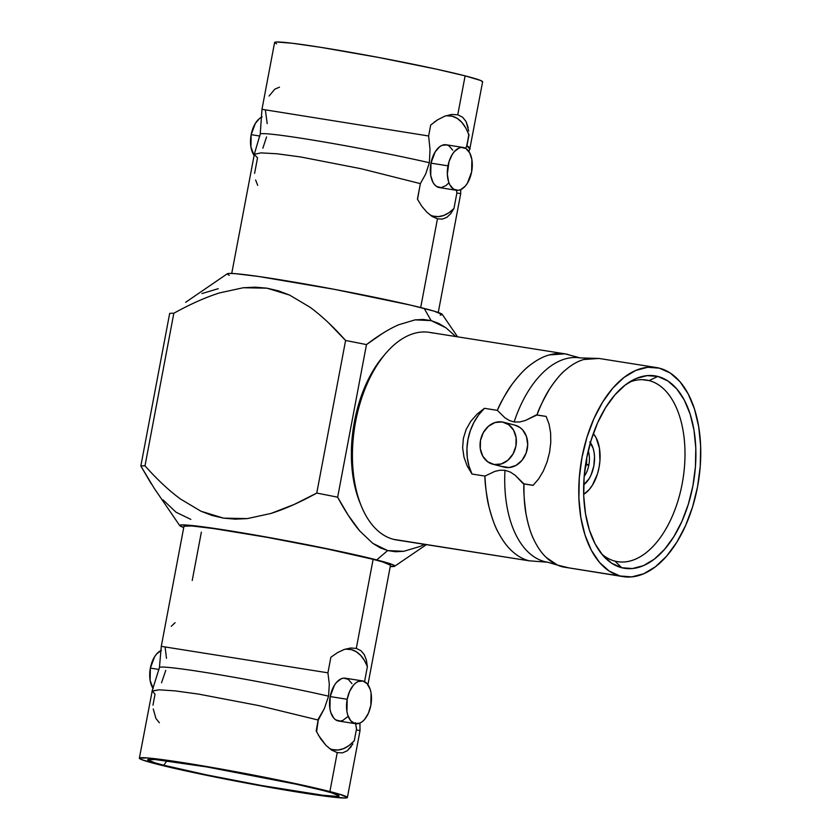 <?xml version="1.0" encoding="UTF-8"?>
<svg xmlns="http://www.w3.org/2000/svg" width="840" height="840" viewBox="0 0 840 840"><rect width="100%" height="100%" fill="white"/><g stroke="black" fill="none" stroke-linecap="round" stroke-linejoin="round"><path stroke-width="1.26" d="M399.63 540.288A105.084 59.01 -81 0 1 393.488 539.322L529.127 560.805L393.488 539.322A105.084 59.01 99 0 0 396.532 539.952L529.127 560.805C523.215 559.314 517.587 556.143 512.243 551.292C507.224 546.798 502.614 540.593 498.393 532.676C494.729 525.903 491.579 517.262 488.964 506.762C486.98 499.328 485.625 489.101 484.932 476.081L494.76 471.429L499.863 470.232L504.987 470.295A102.354 57.477 99 0 0 547.228 562.159A102.354 57.477 -81 0 1 504.987 470.295L510.332 472.059L515.088 475.209L523.981 483.913C523.394 489.342 524.076 499.38 526.039 514.017C528.297 525.368 530.859 533.809 533.726 539.353C537.474 547.176 541.684 553.245 546.347 557.561L557.466 565.078L568.953 567.893M599.014 358.459L590.341 358.207L583.769 359.52C577.983 361.127 571.977 364.539 565.761 369.768C561.173 373.359 555.807 379.722 549.675 388.857C542.65 401.09 538.419 409.784 537.002 414.971L525.462 420.452L519.792 421.964L514.111 421.985A102.354 57.477 -81 0 1 580.577 357.977A102.354 57.477 99 0 0 514.111 421.985L509.281 420.473L504.882 417.753L497.343 410.361C502.698 398.79 507.623 390.086 512.117 384.258C518.301 375.931 524.276 369.558 530.051 365.159C536.739 359.982 543.175 356.57 549.35 354.911L565.058 353.85L580.125 357.903L590.341 358.207M352.916 743.977L347.183 750.803L342.51 752.861L337.239 752.619L329.889 791.553A105.851 4.62 10.7 0 1 347.393 797.496A105.851 4.62 10.7 0 1 273.147 787.962A105.851 4.62 10.7 0 1 156.87 764.138L141.351 759.518L139.367 758.226L147.294 757.922L169.859 760.651L223.125 769.419L301.203 784.844L339.497 794.178L347.393 797.465L345.387 798L329.847 796.761L263.634 786.272L203.532 774.669L156.87 764.138A105.851 4.62 10.7 0 1 139.367 758.195A105.851 4.62 10.7 0 1 213.612 767.728A105.851 4.62 10.7 0 1 329.889 791.553L337.239 752.619L331.58 750.047L325.962 745.353L320.712 738.875L316.187 731.031L318.308 718.977L324.356 708.582L328.587 696.171L329.301 684.117L327.925 672.819L330.855 657.29L327.925 672.819L161.353 646.359L327.925 672.819L329.301 684.117L328.587 696.171A102.354 4.463 -169.3 0 0 223.913 675.518A102.354 4.463 -169.3 0 0 159.799 667.275A102.354 4.463 10.7 0 1 223.913 675.518A102.354 4.463 10.7 0 1 328.587 696.171L324.356 708.582L318.266 720.048L259.098 705.653L198.629 694.102L175.077 690.879L159.096 689.819L152.04 691.194L159.432 667.558L161.28 646.349L183.981 526.218A105.084 4.589 -169.3 0 1 257.691 535.689A105.084 4.589 -169.3 0 1 373.118 559.335L356.296 648.396L373.118 559.335L382.651 561.939L390.506 565.204A105.084 4.589 -169.3 0 0 373.118 559.335L326.792 548.877L267.13 537.359L214.242 528.664L191.846 525.956L183.971 526.25M316.596 731.85L318.266 720.048L259.098 705.653L198.629 694.102L175.077 690.879L159.096 689.819L152.197 690.963L155.043 694.187L152.964 705.17M347.393 797.496L360.024 730.653L359.94 723.072M329.228 748.335A50.904 28.581 99 0 0 354.27 740.764L356.538 728.774L356.58 729.865L359.887 730.674L356.58 729.865L355.488 722.704M429.765 214.767A50.904 28.581 99 0 0 453.947 208.509L450.713 213.707L446.901 217.319L442.449 219.093L437.462 218.809L420.693 307.556L437.462 218.809L432.191 216.478L426.867 212.216L421.858 206.335L417.428 199.143L420.357 183.624L425.681 174.027L429.377 162.74L430.017 149.404L428.62 135.986L262.101 109.326L428.62 135.986L430.017 149.404L429.377 162.74A102.354 4.463 -169.3 0 0 324.702 142.086A102.354 4.463 -169.3 0 0 260.589 133.844A102.354 4.463 10.7 0 1 324.702 142.086A102.354 4.463 10.7 0 1 429.377 162.74L425.681 174.027L420.357 183.624L361.284 168.767L300.573 156.944L276.948 153.773L261.019 152.88L254.331 154.297L231.735 273.441M446.838 115.763L452.245 116.214L457.306 118.451L461.864 122.398L465.728 127.922L469.014 134.831L466.494 146.822L465.538 148.281L466.945 145.814L469.791 149.037C470.62 148.47 469.675 147.389 466.945 145.814L468.762 134.82A50.904 28.581 99 0 0 445.41 115.941M649.078 380.594L642.296 379.68L649.078 380.594A91.948 51.639 99 0 0 628.908 382.399A91.948 51.639 -81 0 1 645.719 379.932A91.948 51.639 -81 0 1 649.078 380.594L657.836 376.446L649.078 380.594A91.948 51.639 -81 0 1 682.51 481.94A91.948 51.639 -81 0 1 616.938 561.561A91.948 51.639 -81 0 1 614.964 561.12A91.948 51.639 -81 0 1 601.724 554.022A91.948 51.639 99 0 0 614.964 561.12L621.695 567.725A97.43 54.705 -81 0 1 604.569 557.267A97.43 54.705 -81 0 1 585.732 463.522A97.43 54.705 -81 0 1 632.615 380.195A97.43 54.705 -81 0 1 657.836 376.446L647.115 375.627L636.122 378.514L625.264 384.993L614.953 394.821L605.609 407.62L597.576 422.898L591.161 440.066L586.614 458.462L584.105 477.382L583.737 496.104L585.533 513.891L589.397 530.082L595.203 544.037L602.731 555.23L611.667 563.231L621.695 567.725L632.415 568.544L643.409 565.656L654.276 559.178L664.577 549.339L673.922 536.539L681.965 521.273L688.38 504.105L692.927 485.709L695.425 466.788L695.793 448.067L694.008 430.28L690.134 414.089L684.327 400.134L676.799 388.941L667.863 380.94L657.836 376.446A97.43 54.705 -81 0 1 692.927 485.709A97.43 54.705 -81 0 1 621.695 567.725L614.964 561.12A91.948 51.639 99 0 0 682.185 483.714A91.948 51.639 99 0 0 649.078 380.594M568.113 354.48C562.233 352.957 555.986 353.094 549.35 354.911C543.344 356.486 536.907 359.898 530.051 365.159C525.409 368.382 519.435 374.745 512.117 384.258C504.651 395.388 499.727 404.093 497.343 410.361L484.418 408.314A50.904 42.063 -75.6 0 0 472.007 474.033L467.219 466.032L463.995 457.202L462.63 447.836L463.355 438.428L466.169 429.377L470.873 421.176L477.078 414.11L484.418 408.314L497.343 410.361L504.882 417.753L509.281 420.473L514.111 421.985L519.792 421.964L525.462 420.452L536.245 414.95L546.147 416.419L549.045 424.064L550.61 432.8L550.788 442.334L549.591 452.225L547.061 461.979L543.365 470.967L538.671 478.863L533.117 485.363L523.981 483.913C523.813 496.241 524.506 506.268 526.039 514.017C527.919 524.17 530.481 532.613 533.726 539.353C537.38 547.04 541.579 553.109 546.347 557.561C551.376 562.296 556.836 565.404 562.737 566.905L623.207 576.639A105.851 59.441 -81 0 1 620.13 575.999L562.737 566.905L620.13 575.999A105.851 59.441 -81 0 1 581.511 460.026A105.851 59.441 -81 0 1 656.324 367.531A105.851 59.441 -81 0 1 659.4 368.172A105.851 59.441 -81 0 1 698.019 484.134A105.851 59.441 -81 0 1 623.207 576.639M494.183 464.51A21.672 17.913 104.4 0 1 492.828 464.226A21.672 17.913 104.4 0 1 480.659 439.604A21.672 17.913 104.4 0 1 502.226 421.953L495.138 422.499L488.523 426.206L483.378 432.495L480.491 440.423L480.302 448.781L482.832 456.288L487.715 461.811L494.183 464.51L501.27 463.964L507.885 460.257L513.03 453.968L515.918 446.04L516.106 437.682L513.576 430.175L508.694 424.651L502.226 421.953A21.672 17.913 104.4 0 1 503.58 422.237A21.672 17.913 104.4 0 1 515.75 446.859A21.672 17.913 104.4 0 1 494.183 464.51L505.533 467.418L494.183 464.51M492.828 464.226L504.168 467.135A21.672 17.913 -75.6 0 0 505.533 467.418A21.672 17.913 -75.6 0 0 527.1 449.768A21.672 17.913 -75.6 0 0 514.931 425.145A21.672 17.913 -75.6 0 0 513.576 424.862M151.316 483.913L140.837 466.011L154.203 488.271L179.739 525.63A109.463 4.777 10.7 0 1 254.216 534.881A109.463 4.777 10.7 0 1 376.698 559.902L387.671 550.578L380.09 547.775L372.844 543.396L359.762 530.985C352.464 522.365 345.104 511.098 337.649 497.196A159.821 6.972 -169.3 0 0 316.764 493.07C300.195 502.236 284.939 509.03 270.974 513.45L247.306 518.595L235.305 519.162L223.566 518.144L212.132 515.498L201.043 511.266L180.632 499.128C169.103 490.665 157.227 479.577 144.995 465.854A159.821 6.972 -169.3 0 0 140.837 466.011L169.669 313.425A159.821 6.972 10.7 0 1 173.828 313.257C190.386 304.101 205.643 297.308 219.608 292.887L243.285 287.742L255.276 287.165L267.015 288.183L278.45 290.829L289.538 295.06L309.95 307.188C321.468 315.651 333.354 326.75 345.597 340.473A159.821 6.972 10.7 0 1 366.481 344.6C378.252 335.622 389.004 328.996 398.727 324.744L415.076 319.872L423.234 319.442L431.13 320.607L424.211 308.448A109.463 4.777 -169.3 0 0 306.233 284.204A109.463 4.777 -169.3 0 0 227.325 273.756L185.63 302.306M424.515 544.383L420.074 546.441L403.725 551.313L395.567 551.744L387.671 550.578L376.698 559.902A109.463 4.777 10.7 0 1 394.663 566.244A109.463 4.777 10.7 0 1 390.254 566.559L394.8 566.013L392.742 564.679L376.698 559.902L347.036 552.962L287.28 540.876L246.109 533.484L197.82 526.166L181.745 524.885L179.666 525.441L183.729 527.531A109.463 4.777 10.7 0 1 179.739 525.63M331.286 656.943L337.533 652.617L344.253 649.457L350.647 648.008L356.296 648.396L360.906 650.654L364.266 654.612L366.377 660.03L367.385 666.645A50.904 28.581 99 0 0 344.337 649.425M161.259 650.37A21.672 12.17 99 0 0 150.36 668.094L159.054 669.47L150.36 668.094L154.591 656.786L156.671 653.94L161.375 650.307M152.197 690.963L139.367 758.195M347.183 699.279A21.672 12.17 -81 0 1 362.397 680.904A21.672 12.17 -81 0 1 370.829 705.337L371.07 693.01L370.209 689.409L367.248 683.812L363.027 681.03L358.197 681.492L355.782 682.931L353.483 685.115L349.619 691.362L347.183 699.279L346.941 711.606L347.802 715.207L350.763 720.804L354.984 723.587L359.814 723.125L362.229 721.686L364.529 719.492L368.393 713.255L370.829 705.337A21.672 12.17 -81 0 1 355.614 723.712A21.672 12.17 -81 0 1 347.183 699.279L330.183 696.581L347.183 699.279M362.397 680.904L345.397 678.206A21.672 12.17 99 0 0 330.183 696.581A21.672 12.17 99 0 0 338.615 721.025L355.614 723.712L356.538 728.774L354.27 740.764L349.02 745.542L343.529 748.661L337.974 750.025L332.567 749.585M447.972 165.837A21.672 12.17 -81 0 1 463.187 147.462A21.672 12.17 -81 0 1 471.629 171.906L471.87 159.569L469.707 152.87L466.053 148.596L461.433 147.409L458.987 148.05L454.282 151.683L452.204 154.528L448.98 161.753L447.332 174.216L448.592 181.776L449.883 184.884L453.548 189.147L458.168 190.334L460.614 189.693L465.318 186.06L467.397 183.215L471.629 171.906A21.672 12.17 -81 0 1 456.404 190.281A21.672 12.17 -81 0 1 447.972 165.837L430.973 163.149L447.972 165.837M463.187 147.462L446.197 144.774A21.672 12.17 99 0 0 430.973 163.149A21.672 12.17 99 0 0 439.415 187.583L456.404 190.281M430.7 125.013L428.62 135.986L430.7 125.013L437.703 119.752L444.854 116.151L451.679 114.439L457.769 114.786L465.119 75.862A105.851 4.62 -169.3 0 0 348.842 52.038A105.851 4.62 -169.3 0 0 274.596 42.504L276.581 43.827M469.791 149.037L482.622 81.805L480.638 80.483L465.119 75.862L436.433 69.153L378.651 57.466L320.859 47.355L292.142 43.239L276.602 42L274.596 42.535L261.965 109.347L260.222 134.127L254.237 154.476L257.534 157.826L254.604 173.355M262.048 116.928A21.672 12.17 99 0 0 251.16 134.662L259.844 136.038L251.16 134.662L255.381 123.354L259.76 118.314L262.175 116.876M163.758 765.23L166.95 760.83L163.758 765.23A97.43 4.253 10.7 0 1 147.693 759.654A97.43 4.253 10.7 0 1 217.14 768.736A97.43 4.253 10.7 0 1 323.001 790.461A97.43 4.253 10.7 0 1 339.098 795.827A97.43 4.253 10.7 0 1 271.929 787.353A97.43 4.253 10.7 0 1 163.758 765.23L206.714 774.921L262.017 785.6L322.959 795.26L337.27 796.394L339.108 795.9L331.842 792.876L323.001 790.461L296.594 784.287L206.777 766.941L154.948 759.507L147.641 759.791L154.917 762.815L163.758 765.23M590.373 442.701A24.297 13.65 -81 0 1 594.017 464.835A24.297 13.65 -81 0 1 583.706 484.764L589.061 478.779L591.066 474.968L593.807 466.095L594.521 456.708L594.069 452.277L593.103 448.235L589.785 441.966M586.257 464.625A14.795 8.306 -81 0 1 584.945 469.088A14.795 8.306 99 0 0 586.257 464.625L588.808 465.255A19.152 10.763 -81 0 1 584.178 476.417A19.152 10.763 -81 0 0 588.808 465.255L585.575 464.51M586.341 464.184L588.882 464.825A19.152 10.763 -81 0 0 588.242 450.786A19.152 10.763 -81 0 1 588.882 464.825L586.341 464.184A14.795 8.306 99 0 0 586.698 457.989A14.795 8.306 -81 0 1 586.341 464.184L585.648 464.026M593.303 433.587L596.064 437.64L599.434 448.14L599.928 460.856L599.057 467.45L597.471 473.855L592.442 485.153L589.187 489.615L583.684 494.34A33.936 19.058 -81 0 0 599.361 465.685A33.936 19.058 -81 0 0 593.303 433.587M254.058 155.316L250.919 146.99L251.16 134.662A21.672 12.17 99 0 0 254.058 155.316M153.163 688.601L150.119 680.432L150.36 668.094A21.672 12.17 99 0 0 153.163 688.601M279.479 87.139L274.806 89.198L269.073 96.023M265.398 110.135L267.194 123.606M469.014 134.831L466.945 145.814L469.014 134.831M482.622 81.805A105.851 4.62 -169.3 0 0 465.119 75.862L457.769 114.786L462.609 117.222L466.084 121.569L468.731 131.04M462.609 117.222L466.084 121.569L468.163 127.554M444.854 116.151L451.679 114.439M434.165 122.178L437.703 119.752M325.962 745.353L318.35 735.115M351.173 746.687L347.183 750.803L342.51 752.861M153.258 708.96L155.904 718.431L159.38 722.778M442.449 219.093L437.462 218.809L432.191 216.478L426.867 212.216L421.774 206.22M417.522 199.343L420.357 183.624L361.284 168.767L300.573 156.944L276.948 153.773L261.019 152.88L254.331 154.297M432.191 216.478L431.592 216.09M438.26 312.469L460.709 193.652L460.73 189.63M460.635 193.641L456.887 192.98L456.435 190.281L456.887 192.98L453.947 208.509L456.887 192.98L460.635 193.641M255.602 179.97L257.723 185.388M262.857 148.239L266.553 136.941M433.356 216.153L438.469 216.615L443.709 215.471L448.928 212.73L453.947 208.509L450.713 213.707L446.901 217.319M448.319 183.372L446.03 185.556L441.168 187.635L436.548 186.459L434.564 184.674L432.884 182.185L430.731 175.476L430.973 163.149L435.204 151.841L439.572 146.8L441.987 145.362L446.817 144.9L449.054 145.898L452.718 150.171M175.088 622.682L171.276 626.294M337.397 652.691L344.253 649.457L350.647 648.008L356.296 648.396L360.906 650.654M364.266 654.612L366.377 660.03L367.385 666.645L364.56 681.618L367.385 666.645L364.35 660.356L360.602 655.326L356.255 651.714L351.445 649.646L346.343 649.173M347.529 716.803L342.815 720.437L340.368 721.077L335.758 719.891L333.764 718.116L330.803 712.52L329.942 708.918L330.183 696.581L334.404 685.272L336.483 682.427L341.197 678.794L343.644 678.153L348.254 679.34L351.918 683.602M161.532 682.794L165.764 670.383M166.478 658.319L165.102 647.021M192.224 580.472L201.359 532.119M229.247 275.32L227.189 273.987L229.257 273.431L235.389 273.672L258.72 276.496L334.793 289.422L410.844 305.183L434.144 311.157L442.312 314.559L440.244 315.116M190.859 519.393L176.033 512.221L162.939 499.8M201.915 293.559L218.264 288.687M169.669 313.425L140.837 466.011A159.821 6.972 10.7 0 1 144.995 465.854L173.828 313.257A159.821 6.972 -169.3 0 0 169.669 313.425M173.828 313.257L144.995 465.854M180.632 499.128L201.043 511.266L223.566 518.144L247.306 518.595L270.974 513.45L294.2 504.441L316.764 493.07L345.597 340.473L328.524 322.812M309.95 307.188L289.538 295.06L267.015 288.183L243.285 287.742L219.608 292.887M445.956 327.789L455.774 336.536L445.956 327.789L431.13 320.607L438.711 323.411L445.956 327.789M457.601 336.83L442.25 314.37A109.463 4.777 -169.3 0 0 424.211 308.448L431.13 320.607L415.076 319.872L398.727 324.744M345.597 340.473L316.764 493.07A159.821 6.972 10.7 0 1 337.649 497.196L366.481 344.6A159.821 6.972 -169.3 0 0 345.597 340.473M382.442 333.48L366.481 344.6L337.649 497.196L348.128 515.088L359.762 530.985L372.844 543.396L387.671 550.578L403.725 551.313L420.074 546.441M360.066 503.003L357.336 495.537L353.336 478.81L351.488 460.415L351.866 441.063L354.449 421.512L359.153 402.497L365.788 384.752L374.094 368.959L383.754 355.73M565.058 353.85L429.419 332.367A105.084 59.01 99 0 0 355.152 424.19A105.084 59.01 99 0 0 393.488 539.322A105.084 59.01 -81 0 1 361.347 506.121A105.084 59.01 -81 0 1 385.497 353.661A105.084 59.01 -81 0 1 432.474 332.997M385.497 353.661L383.072 356.528A100.706 56.553 99 0 0 359.919 502.635L361.347 506.121M463.995 457.202L462.63 447.836L463.355 438.428L466.169 429.377L470.873 421.176M484.418 408.314L478.674 414.866L473.918 422.425L470.306 430.742L467.954 439.551L466.935 448.57L467.281 457.517L468.993 466.095L472.007 474.033L484.932 476.081L472.007 474.033L467.219 466.032M557.466 565.078L547.68 562.233L529.127 560.805C523.236 559.325 517.608 556.154 512.243 551.292C507.35 546.956 502.73 540.75 498.393 532.676C495.327 527.52 492.188 518.879 488.964 506.762C486.181 493.112 484.838 482.885 484.932 476.081L494.76 471.429L499.863 470.232L504.987 470.295L510.332 472.059L515.088 475.209L523.246 483.725L533.19 485.3L523.981 483.913L533.117 485.363L538.671 478.863M514.857 425.124L520.044 427.56L522.732 430.007L526.512 436.653L527.709 444.738L526.144 453.044L522.049 460.288L516.054 465.392L509.061 467.555L502.152 466.463M656.324 367.531L598.941 358.439L583.769 359.52C577.836 361.2 571.841 364.623 565.761 369.768C560.396 374.262 555.03 380.625 549.675 388.857C545.506 395.094 541.286 403.798 537.002 414.971L546.147 416.419L549.045 424.064L550.61 432.8L550.788 442.334L549.591 452.225L547.061 461.979L543.365 470.967M620.13 575.999L609.242 571.116L599.519 562.422L591.35 550.263L585.039 535.101L580.839 517.514L578.897 498.183L579.285 477.844L582.015 457.286L586.95 437.294L593.922 418.645L602.648 402.045L612.812 388.143L624.005 377.465L635.807 370.419L647.755 367.28L659.4 368.172L670.288 373.055L680.012 381.749L688.181 393.907L694.491 409.07L698.691 426.657L700.634 445.988L700.245 466.326L697.525 486.885L692.58 506.877L685.608 525.525L676.883 542.125L666.719 556.028L655.525 566.706L643.724 573.751L631.775 576.891L620.13 575.999M469.949 148.806L468.825 151.4M367.794 685.367L390.495 565.236M426.342 544.667L394.674 566.223M503.58 422.237L514.931 425.145"/></g></svg>
